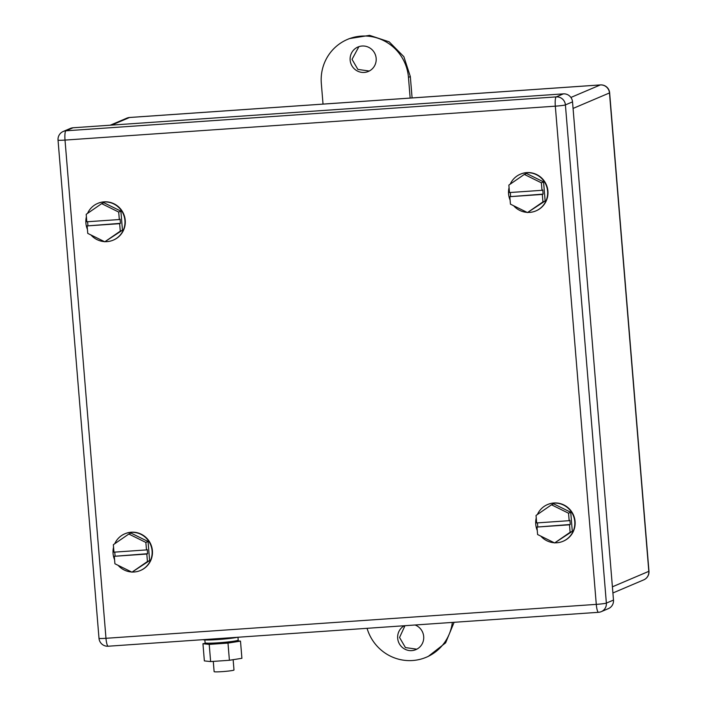<?xml version="1.0" encoding="UTF-8"?>
<svg xmlns="http://www.w3.org/2000/svg" width="707" height="707" viewBox="0 0 707 707"><rect width="100%" height="100%" fill="white"/><g stroke="black" fill="none" stroke-linecap="round" stroke-linejoin="round"><path stroke-width="1.06" d="M612.403 586.81L648.814 571.336A8.634 0.566 -4.7 0 0 648.964 571.212L609.637 92.82A8.634 8.634 0 0 0 600.429 84.911A8.634 1.67 -94 0 1 600.552 84.928M573.068 108.427L609.478 92.944A8.634 0.566 -4.7 0 0 609.637 92.82M233.142 659.684L233.99 670.015A9.969 0.654 175.3 0 1 233.814 670.156A9.969 0.654 175.3 0 1 223.147 671.562A9.969 0.654 175.3 0 1 214.124 671.65L213.284 661.399M454.115 622.293L445.622 642.857L428.239 656.423L426.365 657.218A44.514 43.578 67 0 1 367.066 628.32M416.803 649.185L405.429 647.577L399.552 637.493L404.987 625.695M452.33 622.416A44.514 43.578 67 0 1 426.365 657.218M415.089 624.997A13.292 13.009 67 0 1 415.884 649.627A13.292 13.009 67 0 1 397.679 638.297A13.292 13.009 67 0 1 404.307 625.739M323.028 104.097L321.323 83.391A44.514 43.578 67 0 1 347.473 39.415L349.346 38.611L369.584 35.35L389.204 41.854L403.865 56.684L410.334 76.568L412.093 97.937M369.275 71.027L357.892 69.419L352.024 59.335L358.909 46.644M347.473 39.415A44.514 43.578 67 0 1 408.46 77.363L410.157 98.07M350.151 60.13A13.292 13.009 67 0 1 357.954 47.007A13.292 13.009 67 0 1 376.159 58.336A13.292 13.009 67 0 1 368.347 71.46A13.292 13.009 67 0 1 350.151 60.13M236.324 637.361L235.793 637.396M235.811 637.59C227.3 639.04 207.213 640.427 203.536 639.826L203.519 639.632M203.536 639.826L202.865 639.676M206.577 643.149L202.953 643.724L209.219 644.395L227.99 643.096L240.495 641.125L236.615 640.701M202.953 643.724L204.358 660.904L210.633 661.575L229.404 660.276L241.909 658.305L240.495 641.125M229.404 660.276L227.99 643.096M210.633 661.575L209.219 644.395M236.111 640.807L230.968 641.841A10.632 0.698 175.3 0 1 229.881 642.036A10.632 0.698 175.3 0 1 212.507 643.352L207.266 643.176A16.614 1.087 -4.7 0 0 234.415 641.108A16.614 1.087 -4.7 0 0 236.111 640.807A16.614 1.087 -4.7 0 0 238.197 640.1L237.967 637.246M204.853 639.941L205.092 642.822A16.614 1.087 -4.7 0 0 207.266 643.176M63.259 131.449A8.634 8.634 0 0 0 58.036 140.101A8.634 0.566 175.3 0 0 65.017 140.083L105.979 638.297A8.634 1.67 86 0 0 108.198 646.225L598.502 612.306A8.634 8.634 0 0 0 601.286 611.643A8.634 8.457 -113 0 1 598.617 612.28A8.634 1.67 -94 0 1 598.502 612.306A8.634 1.67 -94 0 1 596.284 604.379L555.322 106.174L65.017 140.083A8.634 1.67 -94 0 1 65.937 130.804A8.634 8.457 67 0 0 63.259 131.449L70.391 128.418A8.634 8.457 67 0 1 73.06 127.773L563.373 93.863A8.634 8.457 67 0 1 572.529 101.87L565.406 104.901A8.634 8.457 -113 0 0 556.241 96.894A8.634 1.67 86 0 0 555.322 106.174A8.634 0.566 -4.7 0 0 565.406 104.901L606.367 603.106A8.634 0.566 175.3 0 1 596.284 604.379L105.979 638.297A8.634 0.566 175.3 0 1 98.998 638.315A8.634 8.634 0 0 0 108.198 646.225A8.634 1.67 86 0 0 108.312 646.198M613.49 600.075L606.367 603.106A8.634 8.457 -113 0 1 601.286 611.643L608.418 608.612A8.634 8.457 67 0 0 613.49 600.075L572.529 101.87M113.35 544.69L113.968 552.167L146.482 549.913L145.863 542.446L128.824 534.032L113.35 544.69M114.304 556.294L114.914 563.762L131.962 572.175L147.436 561.517L146.817 554.049L147.595 553.714L114.304 556.294L146.817 554.049M114.773 552.105L115.082 555.958M131.962 572.175L149.619 560.589L148.055 541.509L131.007 533.096L128.824 534.032M146.482 549.913L147.259 549.586L147.595 553.714M149.619 560.589L147.436 561.517M148.055 541.509L145.863 542.446M132.297 572.034A19.929 19.513 -113 0 0 140.375 570.514L140.693 570.381A19.929 19.513 -113 0 0 144.475 536.206A19.929 19.513 -113 0 0 125.095 533.697L124.777 533.829A19.929 19.513 -113 0 0 114.728 543.745M140.375 570.514A19.929 19.513 -113 0 0 144.157 536.339A19.929 19.513 -113 0 0 124.777 533.829M113.553 547.191A19.929 19.513 -113 0 0 114.587 559.714M118.131 565.353A19.929 19.513 -113 0 0 131.599 571.998M86.192 214.318L86.802 221.786L119.315 219.541L118.705 212.065L101.658 203.651L86.192 214.318M87.138 225.913L87.756 233.39L104.795 241.803L120.27 231.136L119.66 223.668L120.437 223.332L87.138 225.913L119.66 223.668M87.606 221.733L87.924 225.586M104.795 241.803L122.461 230.208L120.888 211.137L103.849 202.723L101.658 203.651M119.315 219.541L120.102 219.205L120.437 223.332M122.461 230.208L120.27 231.136M120.888 211.137L118.705 212.065M105.14 241.661A19.929 19.513 -113 0 0 113.217 240.141L113.527 240.009A19.929 19.513 -113 0 0 124.856 217.747A19.929 19.513 -113 0 0 97.928 203.324L97.619 203.457A19.929 19.513 -113 0 0 87.562 213.364M113.217 240.141A19.929 19.513 -113 0 0 124.547 217.88A19.929 19.513 -113 0 0 97.619 203.457M86.395 216.81A19.929 19.513 -113 0 0 87.421 229.342M90.964 234.971A19.929 19.513 -113 0 0 104.433 241.626M536.03 515.456L536.64 522.933L569.162 520.679L568.543 513.211L551.504 504.798L536.03 515.456M536.984 527.06L537.594 534.527L554.642 542.941L570.107 532.283L569.497 524.806L570.275 524.479L536.984 527.06L569.497 524.806M537.444 522.871L537.762 526.724M554.642 542.941L572.299 531.355L570.735 512.275L553.687 503.861L551.504 504.798M569.162 520.679L569.939 520.343L570.275 524.479M572.299 531.355L570.107 532.283M570.735 512.275L568.543 513.211M554.977 542.799A19.929 19.513 -113 0 0 563.055 541.279L563.373 541.147A19.929 19.513 -113 0 0 574.703 518.885A19.929 19.513 -113 0 0 547.775 504.462L547.457 504.595A19.929 19.513 -113 0 0 537.408 514.51M563.055 541.279A19.929 19.513 -113 0 0 574.384 519.018A19.929 19.513 -113 0 0 547.457 504.595M536.233 517.957A19.929 19.513 -113 0 0 537.267 530.48M540.811 536.118A19.929 19.513 -113 0 0 554.279 542.764M508.863 185.075L509.482 192.551L541.995 190.307L541.385 182.83L524.338 174.417L508.863 185.075M509.818 196.679L510.436 204.155L527.475 212.568L542.949 201.902L542.331 194.434L543.117 194.098L509.818 196.679L542.331 194.434M510.286 192.498L510.604 196.352M527.475 212.568L545.141 200.974L543.568 181.902L526.529 173.489L524.338 174.417M541.995 190.307L542.773 189.971L543.117 194.098M545.141 200.974L542.949 201.902M543.568 181.902L541.385 182.83M527.82 212.418A19.929 19.513 -113 0 0 535.897 210.907L536.206 210.774A19.929 19.513 -113 0 0 547.536 188.513A19.929 19.513 -113 0 0 520.608 174.081L520.299 174.222A19.929 19.513 -113 0 0 510.242 184.129M535.897 210.907A19.929 19.513 -113 0 0 547.227 188.645A19.929 19.513 -113 0 0 520.299 174.222M509.075 187.576A19.929 19.513 -113 0 0 510.101 200.108M513.644 205.737A19.929 19.513 -113 0 0 527.113 212.392M110.239 125.201L126.845 118.149A8.634 8.457 67 0 1 129.522 117.503L600.323 84.937A8.634 8.457 67 0 1 609.478 92.944L648.814 571.336A8.634 8.457 67 0 1 643.741 579.864A8.634 8.634 0 0 0 648.964 571.203M111.635 125.112L129.522 117.503A8.634 1.67 86 0 1 129.628 117.477A8.634 8.634 0 0 0 126.845 118.149M129.743 117.486A8.634 1.67 86 0 0 129.628 117.477L600.429 84.911A8.634 1.67 -94 0 0 600.323 84.937L570.903 97.451M410.334 76.568L408.46 77.363M206.364 639.959A17.604 1.158 -4.7 0 0 222.475 639.19A17.604 1.158 -4.7 0 0 237.402 637.281M73.06 127.773L65.937 130.804L556.241 96.894L563.373 93.863M612.907 592.97L643.741 579.864M211.8 643.335L211.87 644.218M231.666 641.7L231.728 642.513M237.782 637.254L215.75 639.694L202.732 639.685M58.036 140.101L98.998 638.315"/></g></svg>
